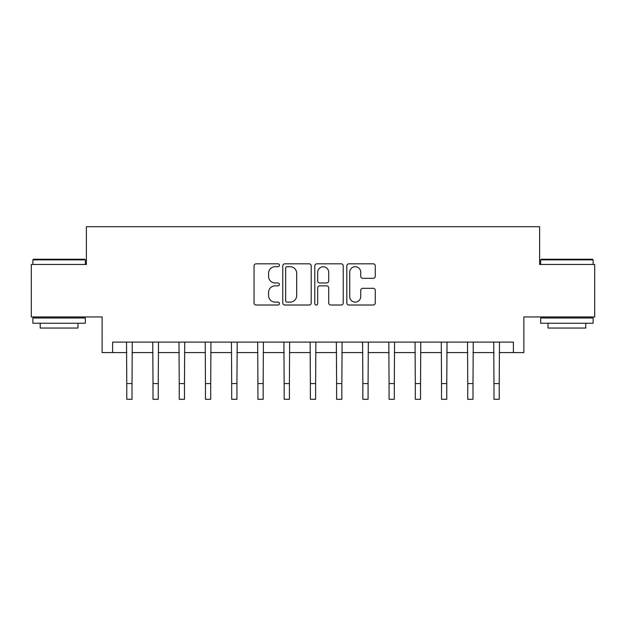 <?xml version="1.0" encoding="UTF-8"?>
<svg xmlns="http://www.w3.org/2000/svg" width="626" height="626" viewBox="0 0 626 626"><rect width="100%" height="100%" fill="white"/><g stroke="black" fill="none" stroke-linecap="round" stroke-linejoin="round"><path stroke-width="0.94" d="M279.431 265.252A1.44 1.44 0 0 0 277.983 263.812L256.104 263.812A2.058 2.058 0 0 0 254.046 265.87L254.046 302.945A2.058 2.058 0 0 0 256.104 305.011L277.983 305.011A1.44 1.44 0 0 0 279.431 303.563A1.44 1.44 0 0 0 277.983 302.123L275.15 302.123A6.589 6.589 0 0 1 268.562 295.535L268.562 292.444A6.589 6.589 0 0 1 275.15 285.855L277.983 285.855A1.44 1.44 0 0 0 279.431 284.407A1.44 1.44 0 0 0 277.983 282.968L275.15 282.968A6.589 6.589 0 0 1 268.562 276.379L268.562 273.288A6.589 6.589 0 0 1 275.15 266.699L277.983 266.699A1.44 1.44 0 0 0 279.431 265.252M373.19 278.335A2.058 2.058 0 0 0 375.256 276.277L375.256 265.87A2.058 2.058 0 0 0 373.19 263.812L348.885 263.812A2.058 2.058 0 0 0 346.827 265.87L346.827 302.945A2.058 2.058 0 0 0 348.885 305.011L373.19 305.011A2.058 2.058 0 0 0 375.256 302.945L375.256 290.386A2.058 2.058 0 0 0 373.19 288.32L362.79 288.32A2.058 2.058 0 0 0 360.733 290.386L360.733 296.614A5.509 5.509 0 0 1 355.224 302.123A5.509 5.509 0 0 1 349.715 296.614L349.715 272.208A5.509 5.509 0 0 1 355.224 266.699A5.509 5.509 0 0 1 360.733 272.208L360.733 276.277A2.058 2.058 0 0 0 362.79 278.335L373.19 278.335M112.61 352.602L112.61 342.117L513.39 342.117L513.39 352.602L523.884 352.602L523.884 316.936L594.7 316.936L594.7 264.477L539.62 264.477L539.62 226.706L86.38 226.706L86.38 264.477L31.3 264.477L31.3 316.936L102.116 316.936L102.116 352.602L126.773 352.602M311.2 265.87A2.058 2.058 0 0 0 309.134 263.812L284.838 263.812A2.058 2.058 0 0 0 282.772 265.87L282.772 302.945A2.058 2.058 0 0 0 284.838 305.011L309.134 305.011A2.058 2.058 0 0 0 311.2 302.945L311.2 265.87M316.866 263.812L341.162 263.812A2.058 2.058 0 0 1 343.228 265.87L343.228 302.945A2.058 2.058 0 0 1 341.162 305.011L330.763 305.011A2.058 2.058 0 0 1 328.705 302.945L328.705 287.913A2.058 2.058 0 0 0 326.647 285.855L319.745 285.855A2.058 2.058 0 0 0 317.687 287.913L317.687 303.563A1.44 1.44 0 0 1 316.247 305.011A1.44 1.44 0 0 1 314.8 303.563L314.8 265.87A2.058 2.058 0 0 1 316.866 263.812M132.023 352.602L153.002 352.602M158.245 352.602L179.232 352.602M184.474 352.602L205.461 352.602M210.704 352.602L231.69 352.602M236.933 352.602L257.92 352.602M263.163 352.602L284.149 352.602M289.392 352.602L310.379 352.602M315.621 352.602L336.608 352.602M341.851 352.602L362.837 352.602M368.08 352.602L389.067 352.602M394.31 352.602L415.296 352.602M420.539 352.602L441.526 352.602M446.768 352.602L467.755 352.602M472.998 352.602L493.977 352.602M499.227 352.602L513.39 352.602M287.099 266.699A1.44 1.44 0 0 0 285.659 268.139L285.659 300.683A1.44 1.44 0 0 0 287.099 302.123L290.088 302.123A6.589 6.589 0 0 0 296.677 295.535L296.677 273.288A6.589 6.589 0 0 0 290.088 266.699L287.099 266.699M328.705 272.31A5.509 5.509 0 0 0 323.196 266.801A5.509 5.509 0 0 0 317.687 272.31L317.687 280.91A2.058 2.058 0 0 0 319.745 282.968L326.647 282.968A2.058 2.058 0 0 0 328.705 280.91L328.705 272.31M126.522 342.117L126.773 383.558L132.023 383.558L132.266 342.117M126.773 383.558L126.773 399.294L132.023 399.294L132.023 383.558M152.752 342.117L153.002 383.558L158.245 383.558L158.495 342.117M153.002 383.558L153.002 399.294L158.245 399.294L158.245 383.558M178.981 342.117L179.232 383.558L184.474 383.558L184.725 342.117M179.232 383.558L179.232 399.294L184.474 399.294L184.474 383.558M205.211 342.117L205.461 383.558L210.704 383.558L210.954 342.117M205.461 383.558L205.461 399.294L210.704 399.294L210.704 383.558M231.44 342.117L231.69 383.558L236.933 383.558L237.184 342.117M231.69 383.558L231.69 399.294L236.933 399.294L236.933 383.558M33.507 259.227L84.706 259.227L85.332 259.86L32.873 259.86L33.507 259.227M59.102 323.227L32.873 323.227L32.873 317.985L85.332 317.985L85.332 323.227L59.102 323.227M77.984 323.227L77.984 328.055L40.22 328.055L40.22 323.227M541.294 259.227L592.493 259.227L593.127 259.86L540.668 259.86L541.294 259.227M566.898 323.227L540.668 323.227L540.668 317.985L593.127 317.985L593.127 323.227L566.898 323.227M585.779 323.227L585.779 328.055L548.016 328.055L548.016 323.227M257.669 342.117L257.92 383.558L263.163 383.558L263.413 342.117M257.92 383.558L257.92 399.294L263.163 399.294L263.163 383.558M283.899 342.117L284.149 383.558L289.392 383.558L289.642 342.117M284.149 383.558L284.149 399.294L289.392 399.294L289.392 383.558M310.128 342.117L310.379 383.558L315.621 383.558L315.872 342.117M310.379 383.558L310.379 399.294L315.621 399.294L315.621 383.558M336.358 342.117L336.608 383.558L341.851 383.558L342.101 342.117M336.608 383.558L336.608 399.294L341.851 399.294L341.851 383.558M362.587 342.117L362.837 383.558L368.08 383.558L368.331 342.117M362.837 383.558L362.837 399.294L368.08 399.294L368.08 383.558M388.816 342.117L389.067 383.558L394.31 383.558L394.56 342.117M389.067 383.558L389.067 399.294L394.31 399.294L394.31 383.558M415.046 342.117L415.296 383.558L420.539 383.558L420.789 342.117M415.296 383.558L415.296 399.294L420.539 399.294L420.539 383.558M441.275 342.117L441.526 383.558L446.768 383.558L447.019 342.117M441.526 383.558L441.526 399.294L446.768 399.294L446.768 383.558M467.505 342.117L467.755 383.558L472.998 383.558L473.248 342.117M467.755 383.558L467.755 399.294L472.998 399.294L472.998 383.558M493.734 342.117L493.977 383.558L499.227 383.558L499.478 342.117M493.977 383.558L493.977 399.294L499.227 399.294L499.227 383.558M32.873 264.477L32.873 259.86M44.837 317.985L44.837 316.936M73.375 317.985L73.375 316.936M85.332 264.477L85.332 259.86M540.668 264.477L540.668 259.86M552.625 317.985L552.625 316.936M581.163 317.985L581.163 316.936M593.127 264.477L593.127 259.86"/></g></svg>
